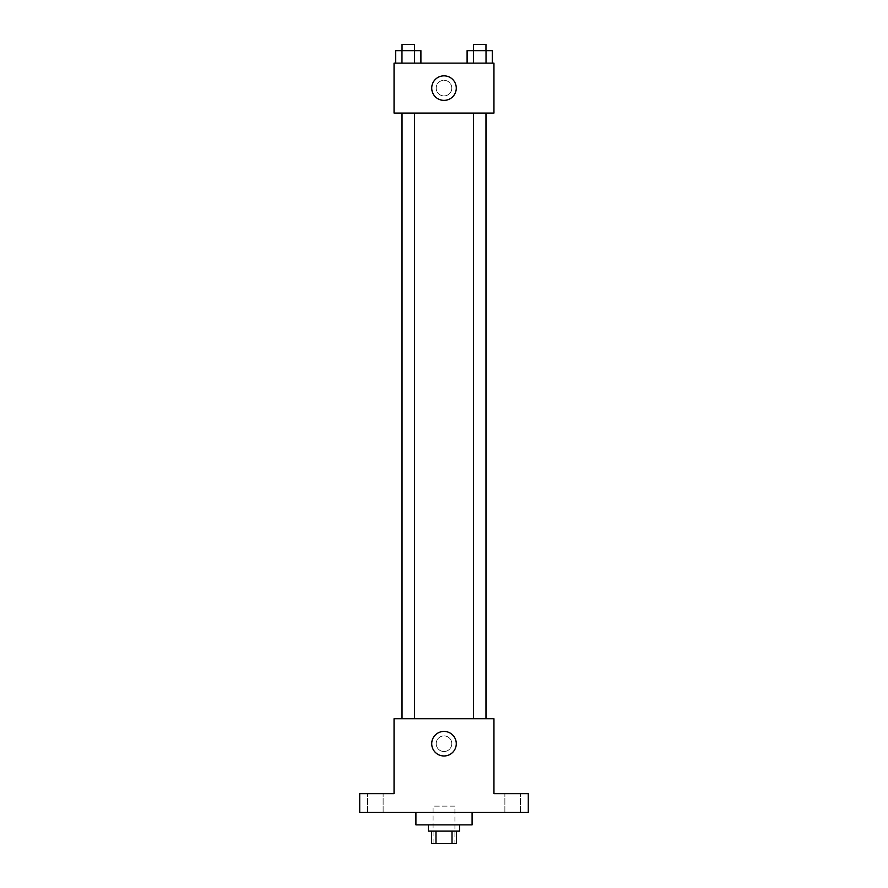 <?xml version="1.0" encoding="UTF-8"?>
<svg xmlns="http://www.w3.org/2000/svg" width="888" height="888" viewBox="0 0 888 888"><rect width="100%" height="100%" fill="white"/><g stroke="black" fill="none" stroke-linecap="round" stroke-linejoin="round"><path stroke-width="0.67" stroke-dasharray="4.44 3.33" d="M454.922 806.138L433.078 806.138L454.922 806.138L454.922 843.6L433.078 843.6L454.922 843.6M435.986 843.6L431.513 843.6L431.513 831.113L435.986 831.113L435.986 843.6L456.488 843.6L456.488 831.113L452.014 831.113L452.014 843.6M435.986 831.113L431.513 831.113M452.014 831.113L456.488 831.113M428.393 831.113L459.607 831.113M444 824.863L428.393 824.863L444 824.863M472.094 824.863L415.906 824.863M472.094 812.387L415.906 812.387L472.094 812.387M375.313 812.387L383.128 812.387L375.313 812.387M512.687 812.387L504.872 812.387L512.687 812.387M359.707 812.387L528.293 812.387L528.293 793.65L493.95 793.65L493.95 718.725L394.05 718.725L394.05 793.65L359.707 793.65L359.707 812.387M451.803 743.7A7.803 7.803 0 0 0 440.093 736.94A7.803 7.803 0 0 0 440.093 750.46A7.803 7.803 0 0 0 451.803 743.7A7.803 7.803 0 0 0 440.093 736.94A7.803 7.803 0 0 0 440.093 750.46A7.803 7.803 0 0 0 451.803 743.7M512.687 793.65L504.872 793.65L512.687 793.65M375.313 793.65L383.128 793.65L375.313 793.65M414.53 718.725L402.042 718.725L414.53 718.725L402.042 718.725L414.53 718.725L414.53 113.076L402.042 113.076L414.53 113.076M485.958 718.725L473.471 718.725L485.958 718.725L473.471 718.725L485.958 718.725L485.958 113.076L473.471 113.076L485.958 113.076M394.05 751.503L394.05 735.897L394.05 751.503M493.95 735.897L493.95 751.503L493.95 735.897M456.277 743.7A12.277 12.277 0 0 1 437.862 754.334A12.277 12.277 0 0 1 437.862 733.066A12.277 12.277 0 0 1 456.277 743.7M394.05 113.076L493.95 113.076L493.95 63.126L394.05 63.126L394.05 113.076M451.803 88.101A7.803 7.803 0 0 0 440.093 81.352A7.803 7.803 0 0 0 440.093 94.861A7.803 7.803 0 0 0 451.803 88.101A7.803 7.803 0 0 0 440.093 81.352A7.803 7.803 0 0 0 440.093 94.861A7.803 7.803 0 0 0 451.803 88.101M395.671 63.126L395.671 50.638L401.975 50.638L401.975 63.126L395.671 63.126L420.901 63.126L395.671 63.126L420.901 63.126L395.671 63.126L420.901 63.126L395.671 63.126L401.975 63.126L401.975 50.638L420.901 50.638L414.596 50.638L414.596 63.126L414.596 50.638L395.671 50.638L420.901 50.638L420.901 63.126M467.099 63.126L467.099 50.638L473.404 50.638L473.404 63.126L467.099 63.126L492.329 63.126L467.099 63.126L492.329 63.126L467.099 63.126L492.329 63.126L467.099 63.126L473.404 63.126L473.404 50.638L492.329 50.638L486.025 50.638L486.025 63.126L486.025 50.638L467.099 50.638L492.329 50.638L492.329 63.126M394.05 95.915L394.05 80.297L394.05 95.915M493.95 80.297L493.95 95.915L493.95 80.297M456.277 88.101A12.277 12.277 0 0 1 437.862 98.735A12.277 12.277 0 0 1 437.862 77.478A12.277 12.277 0 0 1 456.277 88.101M485.958 50.638L473.471 50.638L485.958 50.638L473.471 50.638L485.958 50.638L485.958 44.4L473.471 44.4L485.958 44.4L473.471 44.4L473.471 50.638M414.53 50.638L402.042 50.638L414.53 50.638L402.042 50.638L414.53 50.638L414.53 44.4L402.042 44.4L414.53 44.4L402.042 44.4L402.042 50.638M486.025 50.638L486.025 63.126M473.404 50.638L473.404 63.126M414.596 50.638L414.596 63.126M401.975 50.638L401.975 63.126M433.078 843.6L433.078 806.138M383.128 812.387L383.128 793.65L383.128 812.387M367.51 812.387L367.51 793.65L367.51 812.387M520.49 812.387L520.49 793.65L520.49 812.387M504.872 812.387L504.872 793.65L504.872 812.387M402.042 113.076L402.042 718.725M473.471 113.076L473.471 718.725"/><path stroke-width="1.33" d="M452.014 831.113L452.014 843.6L431.513 843.6L431.513 831.113M452.014 843.6L456.488 843.6L456.488 831.113M459.607 824.863L459.607 831.113L428.393 831.113L428.393 824.863M435.986 831.113L435.986 843.6M415.906 812.387L415.906 824.863L472.094 824.863M472.094 812.387L472.094 824.874M528.293 812.387L359.707 812.387L359.707 793.65L394.05 793.65L394.05 718.725L493.95 718.725L493.95 793.65L528.293 793.65L528.293 812.387M456.277 743.7A12.277 12.277 0 0 1 437.862 754.334A12.277 12.277 0 0 1 437.862 733.066A12.277 12.277 0 0 1 456.277 743.7M486.213 113.076L486.213 718.725M473.471 718.725L473.471 113.076M414.53 113.076L414.53 718.725M493.95 113.076L394.05 113.076L394.05 63.126L493.95 63.126L493.95 113.076M456.277 88.101A12.277 12.277 0 0 1 437.862 98.735A12.277 12.277 0 0 1 437.862 77.478A12.277 12.277 0 0 1 456.277 88.101M492.329 63.126L492.329 50.638L467.099 50.638L467.099 63.126M486.025 50.638L486.025 63.126M473.404 50.638L473.404 63.126M473.471 50.638L473.471 44.4L485.958 44.4L485.958 50.638M420.901 63.126L420.901 50.638L395.671 50.638L395.671 63.126M414.596 50.638L414.596 63.126M401.975 50.638L401.975 63.126M402.042 50.638L402.042 44.4L414.53 44.4L414.53 50.638M401.798 113.076L401.798 718.725M485.958 718.725L485.958 113.076M402.042 113.076L402.042 718.725"/></g></svg>
